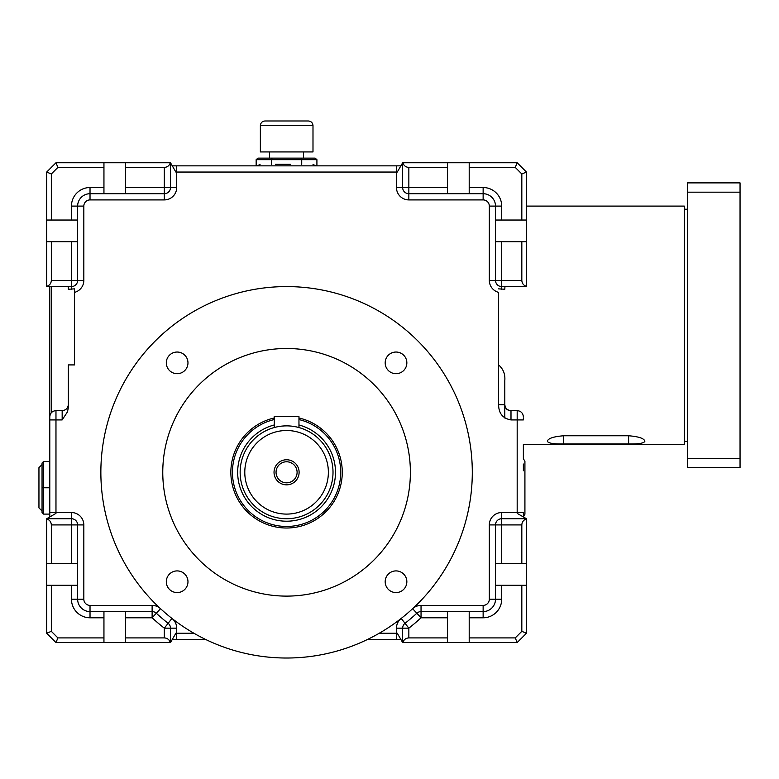 <?xml version="1.0" encoding="UTF-8"?>
<svg xmlns="http://www.w3.org/2000/svg" width="779" height="779" viewBox="0 0 779 779"><rect width="100%" height="100%" fill="white"/><g stroke="black" fill="none" stroke-linecap="round" stroke-linejoin="round"><path stroke-width="1.17" d="M523.371 516.828L524.919 514.247L524.919 461.314L523.371 458.724L523.371 444.439L523.371 458.724M524.919 498.92L524.919 476.631M42.047 463.018L43.595 461.47L43.595 514.091L42.047 512.543L42.047 463.018M49.788 487.781L42.047 487.781M42.047 510.995L38.95 507.898L38.95 467.653L42.047 464.566M49.788 514.091L43.595 514.091M49.788 461.47L43.595 461.47M62.164 419.92L55.971 419.92L55.971 410.63L62.164 410.63L62.164 419.92L67.481 411.848L68.357 407.544L68.357 364.913L74.55 364.913L74.55 288.863L68.357 289.252L68.201 286.584M51.336 286.584L51.336 412.734M49.788 286.584L49.788 516.944L55.971 513.371L46.691 518.726L71.454 518.726A6.193 6.193 0 0 1 77.637 524.919L77.637 599.207L83.83 599.207L83.83 524.919L71.454 524.919L71.454 518.726A6.193 6.193 0 0 1 77.637 524.919M315.135 158.127L316.917 159.666L301.726 159.666L300.83 158.127L315.135 158.127M300.83 158.127L257.946 158.127L256.155 159.666L256.155 165.859M272.241 158.127L271.345 159.666L256.155 159.666M301.726 164.311L301.726 159.666L271.345 159.666L271.345 164.311M312.992 125.623C312.72 122.8 311.172 121.251 308.348 120.979L265.016 120.979C262.192 121.251 260.644 122.8 260.371 125.623L312.992 125.623L312.992 151.934L260.371 151.934L260.371 125.623M303.567 151.934L303.567 158.127M316.917 159.666L316.917 165.859M290.353 164.311L275.396 164.311M740.05 192.17L740.05 182.89L687.429 182.89L687.429 192.17L740.05 192.17L740.05 458.373L687.429 458.373L687.429 467.653L740.05 467.653L740.05 458.373M687.429 192.17L687.429 458.373M628.614 435.763L563.616 435.763C553.45 436.6 548.036 438.421 547.364 441.235C548.114 443.202 553.538 444.108 563.616 443.962L628.614 443.962C638.702 444.108 644.116 443.202 644.866 441.235C644.194 438.421 638.78 436.6 628.614 435.763L628.614 443.962M498.609 292.378L498.609 364.913L498.609 292.378A12.386 12.386 0 0 1 489.319 280.391L489.319 206.104A6.193 6.193 0 0 0 483.136 199.911L408.848 199.911A12.386 12.386 0 0 1 396.462 187.525L396.462 172.052L176.697 172.052L176.697 187.525A12.386 12.386 0 0 1 164.311 199.911L90.023 199.911A6.193 6.193 0 0 0 83.83 206.104L83.83 280.391A12.386 12.386 0 0 1 74.55 292.378M523.371 444.439L684.332 444.439L684.332 206.104L526.468 206.104M367.532 639.452L400.864 639.452L397.29 633.259L402.655 642.548L402.655 628.166A6.193 6.193 0 0 1 405.022 623.297L401.204 618.429A12.386 12.386 0 0 0 396.462 628.166L402.655 628.166A6.193 6.193 0 0 1 405.022 623.297A191.916 191.916 0 0 0 416.833 613.239A6.193 6.193 0 0 1 421.04 611.593L483.136 611.593L483.136 605.4L421.04 605.4L421.04 617.786L447.536 617.786L447.536 611.593M176.697 628.166L170.504 628.166A6.193 6.193 0 0 0 168.128 623.297A6.193 6.193 0 0 1 170.504 628.166L164.311 628.166L171.955 618.429A12.386 12.386 0 0 1 176.697 628.166L176.697 639.452L172.286 639.452L205.627 639.452M399.033 636.277L402.655 642.548L517.178 642.548L526.468 633.259L526.468 518.726L517.178 513.371L526.468 518.726L501.705 518.726L501.705 524.919L495.512 524.919A6.193 6.193 0 0 1 501.705 518.726L501.705 512.543L517.178 512.543L517.178 513.371M193.922 633.259L175.859 633.259L170.504 642.548L173.532 637.29M510.995 419.92C502.844 418.489 498.716 413.435 498.609 404.759L504.802 404.759C505.162 408.439 507.226 410.465 510.995 410.825L510.995 419.92L517.178 419.92L517.178 512.543L523.371 512.543L523.371 516.944M170.309 642.548L170.504 628.166A6.193 6.193 0 0 0 168.128 623.297A191.916 191.916 0 0 1 156.316 613.239A6.193 6.193 0 0 0 152.119 611.593A6.193 6.193 0 0 1 156.316 613.239L152.119 617.786L152.119 611.593A6.193 6.193 0 0 1 156.316 613.239L160.523 608.691A12.386 12.386 0 0 0 152.119 605.4L152.119 611.593L103.948 611.593L103.948 642.548L170.309 642.548C169.355 639.647 167.358 638.098 164.311 637.904L125.623 637.904L125.623 642.548M51.336 524.919L71.454 524.919L71.454 563.616L51.336 563.616L51.336 524.919C51.141 521.872 49.593 519.875 46.691 518.931L46.691 633.259L55.971 642.548L103.948 642.548M504.958 286.584L504.802 289.252L498.609 288.863M447.536 193.718L483.136 193.718L483.136 187.525L469.201 187.525L469.201 162.762L447.536 162.762L447.536 193.718L408.848 193.718A6.193 6.193 0 0 1 402.655 187.525L402.655 162.762L397.29 172.052L400.864 165.859L172.286 165.859L175.859 172.052L170.504 162.762L170.504 187.525A6.193 6.193 0 0 1 164.311 193.718L90.023 193.718L90.023 199.911M46.691 220.029L77.637 220.029L77.637 206.104A12.386 12.386 0 0 1 90.023 193.718L90.023 187.525L103.948 187.525L103.948 162.762L55.971 162.762L46.691 172.052L46.691 241.694L77.637 241.694L77.637 280.391A6.193 6.193 0 0 1 71.454 286.584L46.691 286.38C49.593 285.435 51.141 283.439 51.336 280.391L51.336 241.694M68.357 407.544L68.357 364.913M501.705 599.207L495.512 599.207A12.386 12.386 0 0 1 483.136 611.593L483.136 617.786A18.569 18.569 0 0 0 501.705 599.207L501.705 585.282L495.512 585.282L495.512 599.207A12.386 12.386 0 0 1 483.136 611.593A12.386 12.386 0 0 0 495.512 599.207L489.319 599.207A6.193 6.193 0 0 1 483.136 605.4M523.371 470.75L523.371 464.041M510.995 410.825L510.995 410.63C507.226 410.27 505.162 408.206 504.802 404.447L504.802 380.639C505.347 374.232 503.283 368.993 498.609 364.913L498.609 404.759M176.697 165.859L176.697 172.052L175.859 172.052L170.504 162.762L103.948 162.762M447.536 162.762L402.655 162.762L397.29 172.052L396.462 172.052L396.462 165.859M469.201 642.548L469.201 637.904L515.26 637.904L517.178 642.548M469.201 611.593L469.201 637.904M447.536 642.548L447.536 617.786M447.536 637.904L408.848 637.904C405.801 638.098 403.795 639.647 402.85 642.548M125.623 611.593L125.623 637.904M55.971 642.548L57.899 637.904L51.336 631.331L51.336 585.282L77.637 585.282M103.948 637.904L57.899 637.904M504.802 380.639L504.802 418.031M469.201 167.407L515.26 167.407L521.823 173.98L526.468 172.052L526.468 241.694L521.823 241.694L521.823 280.391C522.018 283.439 523.566 285.435 526.468 286.38L501.705 286.584A6.193 6.193 0 0 1 495.512 280.391L495.512 206.104L489.319 206.104M77.637 220.029L77.637 241.694M49.788 417.953L49.788 416.823C50.158 413.074 52.222 411.01 55.971 410.63M49.788 516.944L46.691 518.931M83.83 599.207A6.193 6.193 0 0 0 90.023 605.4L90.023 611.593A12.386 12.386 0 0 1 77.637 599.207A12.386 12.386 0 0 0 90.023 611.593L103.948 611.593M526.468 563.616L495.512 563.616L495.512 585.282M495.512 563.616L495.512 524.919A6.193 6.193 0 0 1 501.705 518.726M510.995 410.63L517.178 410.63L517.178 419.92L523.371 419.92L523.371 417.953M526.468 633.259L521.823 631.331L515.26 637.904M501.705 585.282L521.823 585.282L521.823 631.331M46.691 633.259L51.336 631.331M521.823 241.694L495.512 241.694M526.468 220.029L495.512 220.029M483.136 199.911L483.136 193.718A12.386 12.386 0 0 1 495.512 206.104L501.705 206.104L501.705 220.029M469.201 187.525L469.201 193.718M402.85 162.762C403.795 165.664 405.801 167.212 408.848 167.407L447.536 167.407M515.26 167.407L517.178 162.762L469.201 162.762M164.311 167.407L164.311 187.525L125.623 187.525L125.623 167.407L164.311 167.407C167.358 167.212 169.355 165.664 170.309 162.762M125.623 187.525L125.623 193.718M125.623 167.407L125.623 162.762M103.948 187.525L103.948 193.718M90.023 187.525A18.569 18.569 0 0 0 71.454 206.104L77.637 206.104A12.386 12.386 0 0 1 90.023 193.718A12.386 12.386 0 0 0 77.637 206.104L83.83 206.104M71.454 563.616L77.637 563.616M51.336 563.616L46.691 563.616M46.691 585.282L51.336 585.282M408.848 637.904L408.848 628.166A198.1 198.1 0 0 0 421.04 617.786L416.833 613.239A6.193 6.193 0 0 1 421.04 611.593A6.193 6.193 0 0 0 416.833 613.239L412.636 608.691A12.386 12.386 0 0 1 421.04 605.4M521.823 585.282L526.468 585.282M526.468 518.931C523.566 519.875 522.018 521.872 521.823 524.919L521.823 563.616M526.468 286.38L526.468 241.694M521.823 173.98L521.823 220.029M517.178 162.762L526.468 172.052M51.336 220.029L51.336 173.98L57.899 167.407L55.971 162.762M57.899 167.407L103.948 167.407M46.691 241.694L46.691 286.38M46.691 172.052L51.336 173.98M177.145 592.576A10.838 10.838 0 0 0 186.522 576.324A10.838 10.838 0 0 0 167.758 576.324A10.838 10.838 0 0 0 177.145 592.576M396.014 592.576A10.838 10.838 0 0 0 405.401 576.324A10.838 10.838 0 0 0 386.637 576.324A10.838 10.838 0 0 0 396.014 592.576M177.145 373.696A10.838 10.838 0 0 0 186.522 357.444A10.838 10.838 0 0 0 167.758 357.444A10.838 10.838 0 0 0 177.145 373.696M396.014 373.696A10.838 10.838 0 0 0 405.401 357.444A10.838 10.838 0 0 0 386.637 357.444A10.838 10.838 0 0 0 396.014 373.696M286.575 658.021A185.723 185.723 0 0 0 472.298 472.298A185.723 185.723 0 0 0 286.575 286.584A185.723 185.723 0 0 0 100.861 472.298A185.723 185.723 0 0 0 286.575 658.021M410.387 472.298A123.812 123.812 0 0 0 224.673 365.078A123.812 123.812 0 0 0 224.673 579.527A123.812 123.812 0 0 0 410.387 472.298M274.198 417.982A55.718 55.718 0 0 0 231.48 480.594A55.718 55.718 0 0 0 290.733 527.86A55.718 55.718 0 0 0 298.961 417.982M274.354 427.505L274.198 416.58L298.961 416.58L298.961 427.554M286.575 425.87A46.428 46.428 0 0 1 333.013 472.298A46.428 46.428 0 0 1 286.575 518.726A46.428 46.428 0 0 1 240.146 472.298A46.428 46.428 0 0 1 286.575 425.87L284.705 425.909M284.053 425.938L281.842 426.113M286.575 484.84A12.532 12.532 0 0 0 297.432 466.037A12.532 12.532 0 0 0 275.717 466.037A12.532 12.532 0 0 0 286.575 484.84M286.575 482.824A10.526 10.526 0 0 0 295.689 467.04A10.526 10.526 0 0 0 277.46 467.04A10.526 10.526 0 0 0 286.575 482.824M274.198 419.569A54.17 54.17 0 0 0 286.575 526.468A54.17 54.17 0 0 0 298.961 419.569M286.575 430.514A41.784 41.784 0 0 1 322.769 493.195A41.784 41.784 0 0 1 250.39 493.195A41.784 41.784 0 0 1 286.575 430.514M563.616 435.763L563.616 443.962M396.462 639.452L396.462 633.259L397.29 633.259M379.227 633.259L396.462 633.259L396.462 628.166M49.788 419.92L55.971 419.92L55.971 512.543L71.454 512.543A12.386 12.386 0 0 1 83.83 524.919A12.386 12.386 0 0 0 71.454 512.543L71.454 518.726M90.023 605.4L152.119 605.4M489.319 599.207L489.319 524.919A12.386 12.386 0 0 1 501.705 512.543A12.386 12.386 0 0 0 489.319 524.919L495.512 524.919M170.504 187.525L176.697 187.525A12.386 12.386 0 0 1 164.311 199.911L164.311 187.525L170.504 187.525A6.193 6.193 0 0 1 164.311 193.718M408.848 193.718L408.848 199.911A12.386 12.386 0 0 1 396.462 187.525L408.848 187.525L408.848 193.718A6.193 6.193 0 0 1 402.655 187.525M501.705 289.252L501.705 286.584A6.193 6.193 0 0 1 495.512 280.391L501.705 280.391L501.705 286.584M489.319 280.391L495.512 280.391M83.83 280.391L77.637 280.391A6.193 6.193 0 0 1 71.454 286.584L71.454 289.252M49.788 512.543L55.971 512.543L55.971 513.371M416.833 613.239A6.193 6.193 0 0 1 421.04 611.593A6.193 6.193 0 0 0 416.833 613.239A191.916 191.916 0 0 1 405.022 623.297L408.848 628.166L402.655 628.166M125.623 617.786L152.119 617.786A198.1 198.1 0 0 0 164.311 628.166L164.311 637.904M483.136 193.718A12.386 12.386 0 0 1 495.512 206.104M168.128 623.297A191.916 191.916 0 0 1 156.316 613.239M469.201 617.786L483.136 617.786M90.023 611.593L90.023 617.786L103.948 617.786M90.023 617.786A18.569 18.569 0 0 1 71.454 599.207L71.454 585.282M521.823 280.391L501.705 280.391L501.705 241.694M483.136 187.525A18.569 18.569 0 0 1 501.705 206.104M447.536 187.525L408.848 187.525L408.848 167.407M71.454 206.104L71.454 220.029M71.454 241.694L71.454 286.584M77.637 280.391L51.336 280.391M77.637 599.207L71.454 599.207M501.705 563.616L501.705 524.919L521.823 524.919M274.198 424.983A48.902 48.902 0 0 0 246.466 500.274A48.902 48.902 0 0 0 326.693 500.274A48.902 48.902 0 0 0 298.961 424.983M269.515 151.934L269.515 158.127M257.479 165.859L260.069 164.311M315.592 165.859L313.002 164.311M62.164 410.63C65.923 410.27 67.987 408.206 68.357 404.447M517.178 410.63C520.927 411.01 522.991 413.074 523.371 416.823M684.332 441.342L687.429 441.342M684.332 209.2L687.429 209.2"/></g></svg>
